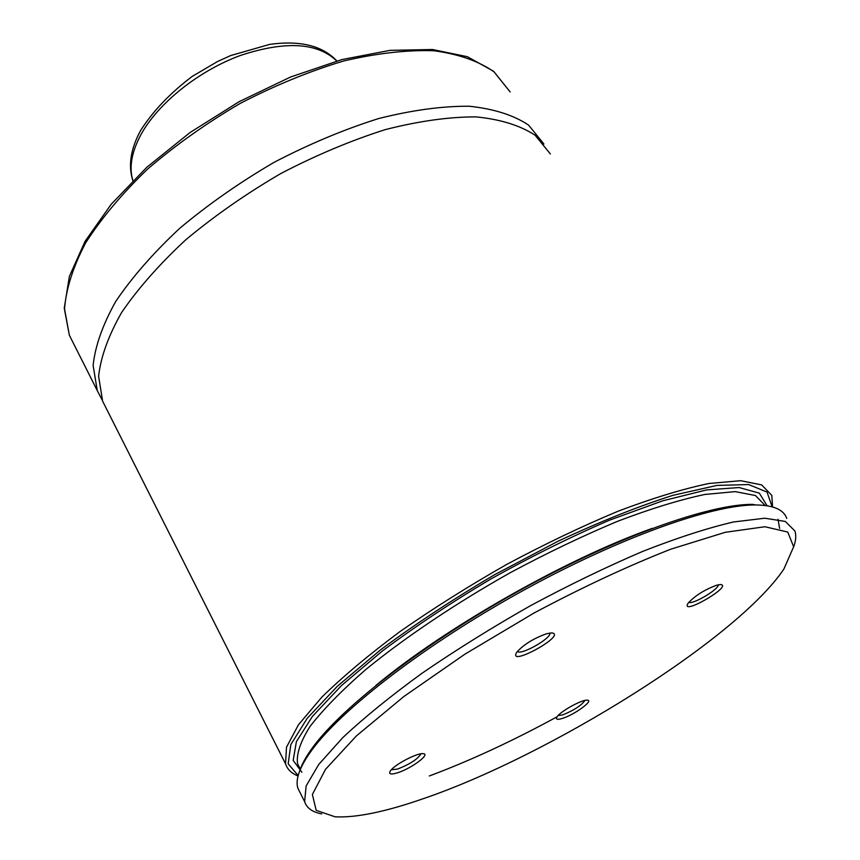 <?xml version="1.0" encoding="UTF-8"?>
<svg xmlns="http://www.w3.org/2000/svg" width="860" height="860" viewBox="0 0 860 860"><rect width="100%" height="100%" fill="white"/><g stroke="black" fill="none" stroke-linecap="round" stroke-linejoin="round"><path stroke-width="1.29" d="M546.681 633.723C533.791 638.303 523.858 644.419 516.892 652.073C506.282 668.5 568.041 634.497 551.722 632.895L546.681 633.723M716.788 585.155L720.454 584.531C733.859 585.509 679.475 616.921 688.075 603.247C694.901 595.765 704.469 589.734 716.788 585.155M397.707 772.731C390.762 774.86 388.333 774.226 390.418 770.85C394.331 764.776 417.025 752.833 423.012 753.672C431.215 753.715 411.564 768.442 397.707 772.731M562.58 718.358C574.727 714.617 594.475 700.083 587.176 700.18C581.951 699.47 560.333 711.435 557.043 716.842C555.452 719.487 557.291 719.992 562.58 718.358M422.518 798.951C548.916 756.037 736.848 639.227 783.879 569.051L793.64 546.788L787.76 532.05L764.948 526.739L725.249 532.308L670.585 549.26C627.789 566.084 582.306 587.316 534.125 612.954L464.938 654.159L403.953 696.449L356.406 735.913L325.531 769.313L312.373 794.479L316.2 810.356L335.056 816.807C355.943 817.882 385.097 811.926 422.518 798.951M793.608 547.035C795.93 540.779 796.36 535.425 794.898 530.986L785.32 521.45L764.82 518.214L733.515 521.977C707.554 528.029 677.347 537.812 642.882 551.314C606.655 566.804 569.148 584.95 530.384 605.752C491.952 627.563 455.843 650.053 422.066 673.219C390.601 696.105 364.135 717.605 342.678 737.729L318.727 764.475L306.128 785.975L304.623 801.638C306.687 808.056 312.395 812.152 321.737 813.904M786.75 518.429C783.793 509.668 773.441 505.175 755.703 504.96C712.284 504.53 618.404 537.919 521.966 591.175C425.517 644.398 341.861 709.016 311.965 749.92C299.774 766.658 295.087 779.439 297.893 788.297L300.226 792.92M429.312 775.978C469.99 760.778 512.571 741.04 557.065 716.788M755.703 504.96L752.747 504.379C709.564 503.938 616.502 536.995 520.977 589.745C425.453 642.463 342.57 706.533 312.879 747.2C306.235 756.22 301.849 764.132 299.71 770.925M772.162 506.841L767.023 492.081L748.673 484.556L717.004 485.406L672.982 495.317C638.12 506.411 599.786 521.73 557.989 541.252L494.865 574.566C453.134 599.151 415.025 624.253 380.529 649.87L337.399 686.216L307.16 718.38L290.82 744.599L288.175 763.82L298.173 775.591M772.559 506.948L771.818 495.403L761.659 484.911L740.675 480.697L709.038 483.481C682.947 488.91 652.718 498.123 618.329 511.119C582.241 526.148 544.982 543.95 506.562 564.504C468.506 586.165 432.838 608.633 399.545 631.896C368.585 654.976 342.624 676.777 321.672 697.32L298.431 724.819L286.498 747.211L285.552 763.841C287.38 769.388 291.551 773.43 298.076 775.978M550.389 154.004L535.146 135.267C520.225 125.442 500.498 119.314 475.956 116.885C448.941 116.852 418.723 121.088 385.312 129.613C350.772 140.588 315.889 155.251 280.693 173.602C246.25 193.694 214.624 215.742 185.814 239.746C159.444 264.224 138.041 288.476 121.615 312.492C108.403 335.755 100.738 357.007 98.61 376.25L102.619 401.179L106.79 409.446M543.907 144.018L528.545 125.066C513.538 115.09 493.758 108.811 469.194 106.231C442.158 106.059 411.951 110.166 378.572 118.572C344.075 129.43 309.267 144.007 274.157 162.303C239.822 182.341 208.314 204.379 179.632 228.394C153.381 252.904 132.107 277.21 115.81 301.312C102.716 324.682 95.159 346.053 93.127 365.425L97.266 390.58L102.168 399.997M558.065 715.606L562.709 714.896C573.964 710.328 581.371 705.501 584.95 700.427M420.959 753.812C417.971 758.961 410.231 764.035 397.75 769.023L391.279 769.808M718.315 584.779C718.981 589.272 692.537 604.935 688.828 602.258M517.376 651.428C520.665 655.771 551.926 638.055 549.852 633.024M779.622 528.384L777.977 519.257M652.407 528.33C565.59 559.14 445.308 627.628 375.841 685.495M765.196 505.497L755.445 495.532L735.268 491.619L704.845 494.457C679.765 499.767 650.708 508.712 617.684 521.257C583.026 535.759 547.261 552.872 510.367 572.631C455.456 603.526 404.759 637.636 365.457 669.811C341.581 690.644 323.134 709.5 310.116 726.345C300.409 741.686 296.227 754.134 297.549 763.691L299.925 768.367M767.12 505.766L759.326 493.135L739.095 487.534L706.522 489.931L662.695 500.821L609.858 520.042C571.115 536.704 531.501 556.323 491.017 578.887C451.36 602.484 415.176 626.499 382.463 650.923L341.431 685.603L312.427 716.391L296.388 741.653L293.174 760.412L301.881 772.226M97.266 390.58L69.359 335.25L64.253 308.16L69.38 276.393L85.108 241.251L111.198 204.272L146.759 167.324L190.146 132.462L239.037 101.727L290.637 76.981L341.925 59.577L390.021 50.353L432.451 49.504L467.356 56.696L493.5 71.208L510.13 91.934L494.081 71.864C478.697 61.124 458.638 54.094 433.913 50.751C406.791 49.837 376.637 53.266 343.441 61.049C309.202 71.348 274.77 85.484 240.155 103.447C206.357 123.249 175.44 145.19 147.404 169.269C121.819 193.93 101.19 218.537 85.527 243.068C73.057 266.944 66.059 288.917 64.543 308.987L69.359 335.25L73.799 344.054M336.798 60.995C317.49 42.495 285.359 40.657 240.402 55.47C198.596 70.832 158.38 103.071 141.169 134.214C131.601 151.919 128.85 167.367 132.892 180.557M297.893 788.297L304.623 801.638M312.879 747.2L311.965 749.92M299.817 768.163L300.377 769.27M102.619 401.179L285.552 763.841M132.849 180.6C128.054 165.69 130.634 148.995 140.588 130.526C153.058 110.994 170.301 92.934 192.339 76.325L217.44 61.576L230.544 55.61L269.61 44.408C300.097 40.162 322.521 45.677 336.883 60.963"/></g></svg>
